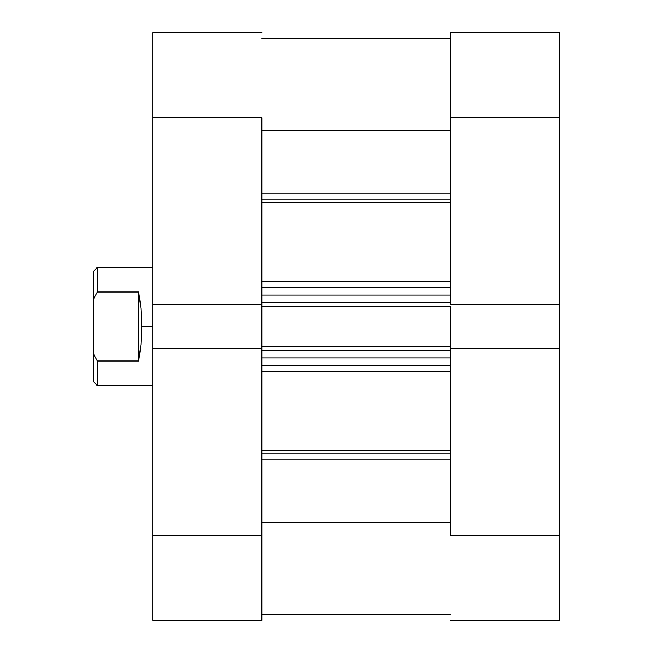 <?xml version="1.0" encoding="UTF-8"?>
<svg xmlns="http://www.w3.org/2000/svg" width="653" height="653" viewBox="0 0 653 653"><rect width="100%" height="100%" fill="white"/><g stroke="black" fill="none" stroke-linecap="round" stroke-linejoin="round"><path stroke-width="0.98" d="M450.325 117.662L559.36 117.662L559.36 304.543L450.325 304.543L450.325 117.662L450.325 304.543L559.36 304.543L559.36 32.65L450.325 32.65L450.325 117.662L559.36 117.662L559.36 32.65L450.325 32.65L450.325 117.662M559.36 620.35L450.325 620.35L559.36 620.35L559.36 304.543L559.36 535.338L450.325 535.338L450.325 348.457L450.325 535.338L559.36 535.338L559.36 620.35M450.325 348.457L559.36 348.457L450.325 348.457L450.325 346.645L450.325 348.922M261.812 535.338L152.778 535.338L152.778 348.457L261.812 348.457L261.812 535.338L261.812 348.457L152.778 348.457L152.778 620.35L261.812 620.35L261.812 535.338L152.778 535.338L152.778 620.35L261.812 620.35L261.812 535.338M152.778 32.65L261.812 32.65L152.778 32.65L152.778 348.457L152.778 117.662L261.812 117.662L261.812 304.543L261.812 117.662L152.778 117.662L152.778 32.65M261.812 304.543L152.778 304.543L261.812 304.543L261.812 348.922M152.778 267.363L97.338 267.363L93.64 271.06L93.64 298.837L97.338 292.022L97.338 267.363L97.338 292.022L138.73 292.022L140.934 308.396L141.685 326.5L152.778 326.5L141.685 326.5L140.934 344.604L138.73 360.978L97.338 360.978L97.338 385.637L97.338 360.978L93.64 354.163L93.64 381.94L97.338 385.637L152.778 385.637M93.64 271.06L93.64 381.94M97.338 360.978L138.73 360.978L138.73 292.022L97.338 292.022L93.64 298.837L93.64 354.163L97.338 360.978M138.73 360.978L140.934 344.604L141.685 326.5L140.934 308.396L138.73 292.022L138.73 360.978M450.325 199.034L261.812 199.034L450.325 199.034M261.812 193.81L450.325 193.81L261.812 193.81M450.325 453.966L261.812 453.966L450.325 453.966M261.812 450.374L450.325 450.374L261.812 450.374M450.325 202.626L261.812 202.626L450.325 202.626M261.812 281.598L450.325 281.598L261.812 281.598M450.325 371.402L261.812 371.402L450.325 371.402M261.812 304.078L261.812 306.355L450.325 306.355L450.325 346.645L261.812 346.645L450.325 346.645L450.325 306.355L261.812 306.355L261.812 348.457M450.325 304.078L450.325 304.543M261.812 130.755L450.325 130.755L261.812 130.755M450.325 522.245L261.812 522.245L450.325 522.245M261.812 459.19L450.325 459.19L261.812 459.19M261.812 365.313L450.325 365.313L261.812 365.313M450.325 357.917L261.812 357.917L450.325 357.917M261.812 350.343L450.325 350.343L261.812 350.343M261.812 287.687L450.325 287.687L261.812 287.687M261.812 302.657L450.325 302.657L261.812 302.657M450.325 295.083L261.812 295.083L450.325 295.083M261.812 38.192L450.325 38.192M261.812 614.808L450.325 614.808"/></g></svg>

